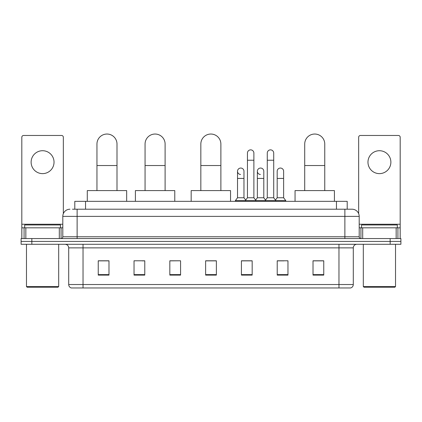 <?xml version="1.0" encoding="UTF-8"?>
<svg xmlns="http://www.w3.org/2000/svg" width="422" height="422" viewBox="0 0 422 422"><rect width="100%" height="100%" fill="white"/><g stroke="black" fill="none" stroke-linecap="round" stroke-linejoin="round"><path stroke-width="0.63" d="M74.799 209.212L74.799 201.336L347.2 201.336L347.2 209.212M72.631 209.212L352.038 209.212A7.158 7.158 0 0 1 359.196 216.37L359.196 236.774C359.291 237.85 359.892 238.446 360.989 238.562M72.468 209.212L77.12 209.212L77.12 216.37L62.804 216.37L62.804 236.774A1.788 1.788 0 0 1 61.011 238.562M69.962 209.212A7.158 7.158 0 0 0 62.804 216.37M31.84 238.562L21.1 238.562L21.1 241.426L31.84 241.426L21.1 241.426L21.1 244.291L31.84 244.291L31.84 241.426L390.16 241.426L31.84 241.426L31.84 238.562L390.16 238.562L390.16 241.426L400.9 241.426L390.16 241.426L390.16 244.291L31.84 244.291M390.16 244.291L400.9 244.291L400.9 238.562L390.16 238.562M359.196 216.37L344.879 216.37L344.879 209.212L352.038 209.212M353.293 284.528C353.193 286.243 352.333 287.387 350.714 287.962L338.971 287.962L338.971 284.528L353.293 284.528L353.293 247.872A3.582 3.582 0 0 1 356.87 244.291M338.971 287.962L71.286 287.962A3.582 3.582 0 0 1 68.707 284.528L68.707 247.872C68.496 245.694 67.304 244.502 65.13 244.291M323.758 275.112L323.758 260.791L313.018 260.791L313.018 275.112L323.758 275.112M287.962 275.112L287.962 260.791L277.222 260.791L277.222 275.112L287.962 275.112M252.166 275.112L252.166 260.791L241.426 260.791L241.426 275.112L252.166 275.112M108.981 275.112L108.981 260.791L98.242 260.791L98.242 275.112L108.981 275.112M144.778 275.112L144.778 260.791L134.038 260.791L134.038 275.112L144.778 275.112M180.574 275.112L180.574 260.791L169.834 260.791L169.834 275.112L180.574 275.112M216.37 275.112L216.37 260.791L205.63 260.791L205.63 275.112L216.37 275.112M277.222 260.865L283.99 260.865M180.574 260.791L169.834 260.865L180.574 260.791M142.198 260.865L144.778 260.865M247.081 260.865L244.327 260.865M216.37 260.865L205.63 260.865M108.981 260.865L98.242 260.865M252.166 260.865L241.426 260.865M323.758 260.865L313.018 260.865M42.58 150.717A11.457 11.457 0 0 0 31.122 162.175A11.457 11.457 0 0 0 42.58 173.627A11.457 11.457 0 0 0 54.032 162.175A11.457 11.457 0 0 0 42.58 150.717M59.312 238.562L59.312 227.822L25.842 227.822L25.842 238.562M63.342 213.648L63.342 137.261A1.788 1.788 0 0 0 61.549 135.467L23.606 135.467A1.788 1.788 0 0 0 21.817 137.261L21.817 227.822L25.842 227.822M59.312 227.822L62.804 227.822M21.817 238.562L21.817 227.822M57.972 287.245L27.187 287.245L26.47 286.533L58.684 286.533L57.972 287.245M26.47 244.291L26.47 286.533M58.684 244.291L58.684 286.533M60.478 227.822L60.478 224.963L24.682 224.963L24.682 227.822M96.954 190.596L96.954 144.06A10.022 10.022 0 0 1 106.977 134.038A10.022 10.022 0 0 1 116.999 144.06A10.022 10.022 0 0 0 106.977 134.038M116.999 190.596L116.999 144.06M126.663 201.336L126.663 190.596L87.285 190.596L87.285 201.336M145.062 190.596L145.062 144.06A10.022 10.022 0 0 1 155.085 134.038A10.022 10.022 0 0 1 165.107 144.06A10.022 10.022 0 0 0 155.085 134.038M165.107 190.596L165.107 144.06M174.777 201.336L174.777 190.596L135.399 190.596L135.399 201.336M200.835 190.596L200.835 144.06A10.022 10.022 0 0 1 210.858 134.038A10.022 10.022 0 0 1 220.88 144.06A10.022 10.022 0 0 0 210.858 134.038M220.88 190.596L220.88 144.06M230.544 201.336L230.544 190.596L191.171 190.596L191.171 201.336M304.716 190.596L304.716 144.06A10.022 10.022 0 0 1 314.738 134.038A10.022 10.022 0 0 1 324.761 144.06A10.022 10.022 0 0 0 314.738 134.038M324.761 190.596L324.761 144.06M334.424 201.336L334.424 190.596L295.052 190.596L295.052 201.336M247.44 160.239L253.886 160.239L253.886 197.754L247.44 197.754L247.44 153.08A3.223 3.223 0 0 1 250.863 149.868A3.223 3.223 0 0 1 253.886 153.08A3.223 3.223 0 0 0 250.863 149.868M247.44 197.754L245.293 200.619L245.293 201.336M253.886 197.754L256.033 200.619L235.376 200.619L235.376 201.336M267.274 197.754L267.274 160.239L273.714 160.239L273.714 197.754L267.274 197.754L265.127 200.619L256.033 200.619L256.033 201.336M267.274 160.239L267.274 153.08A3.223 3.223 0 0 1 270.697 149.868A3.223 3.223 0 0 1 273.714 153.08A3.223 3.223 0 0 0 270.697 149.868M273.714 197.754L275.861 200.619L265.127 200.619L265.127 201.336M283.631 197.754L283.631 178.427L277.185 178.427L277.185 197.754L283.631 197.754L285.778 200.619L275.861 200.619L275.861 201.336M240.545 174.481A3.223 3.223 0 0 1 237.523 171.263A3.223 3.223 0 0 1 240.951 168.051A3.223 3.223 0 0 1 243.969 171.263L243.969 178.427L237.523 178.427L237.523 171.263M243.969 178.427L243.969 197.754L237.523 197.754L237.523 178.427M237.523 197.754L235.376 200.619M243.969 197.754L245.704 200.07M260.374 174.481A3.223 3.223 0 0 1 257.357 171.263A3.223 3.223 0 0 1 260.78 168.051A3.223 3.223 0 0 1 263.797 171.263L263.797 178.427L257.357 178.427L257.357 171.263M263.797 178.427L263.797 197.754L257.357 197.754L257.357 178.427M257.357 197.754L255.621 200.07M263.797 197.754L265.538 200.07M277.185 178.427L277.185 171.263A3.223 3.223 0 0 1 280.614 168.051A3.223 3.223 0 0 1 283.631 171.263L283.631 178.427M277.185 197.754L275.45 200.07M285.778 200.619L285.778 201.336M379.42 150.717A11.457 11.457 0 0 0 367.968 162.175A11.457 11.457 0 0 0 379.42 173.627A11.457 11.457 0 0 0 390.877 162.175A11.457 11.457 0 0 0 379.42 150.717M396.158 238.562L396.158 227.822L362.688 227.822L362.688 238.562M400.183 238.562L400.183 227.822L400.183 238.562M396.158 227.822L400.183 227.822L400.183 137.261A1.788 1.788 0 0 0 398.394 135.467L360.451 135.467A1.788 1.788 0 0 0 358.658 137.261L358.658 213.648M359.196 227.822L362.688 227.822M394.813 287.245L364.028 287.245L363.316 286.533L395.53 286.533L394.813 287.245M363.316 244.291L363.316 286.533M395.53 244.291L395.53 286.533M397.318 227.822L397.318 224.963L361.522 224.963L361.522 227.822M85.539 209.212L85.539 201.336M336.461 209.212L336.461 201.336M77.12 238.562L77.12 236.774L359.196 236.774M62.804 236.774L77.12 236.774L77.12 216.37L344.879 216.37L344.879 238.562M338.971 244.291L338.971 247.872L68.707 247.872M353.293 247.872L338.971 247.872L338.971 284.528L83.028 284.528L83.028 287.962M68.707 284.528L83.028 284.528L83.028 244.291M216.37 274.611L205.63 274.611M180.574 274.611L169.834 274.611M144.778 274.611L134.038 274.611M108.981 274.611L98.242 274.611M252.166 274.611L241.426 274.611M287.962 274.611L277.222 274.611M323.758 274.611L313.018 274.611M62.804 224.246L21.817 224.246M61.074 227.822L61.074 238.562M21.844 227.822L21.844 238.562M24.08 238.562L24.08 227.822M96.954 165.54L116.999 165.54M145.062 165.54L165.107 165.54M200.835 165.54L220.88 165.54M304.716 165.54L324.761 165.54M400.183 224.246L359.196 224.246M400.156 238.562L400.156 227.822M397.92 227.822L397.92 238.562M360.926 238.562L360.926 227.822M253.886 160.239L253.886 153.08M273.714 160.239L273.714 153.08"/></g></svg>
